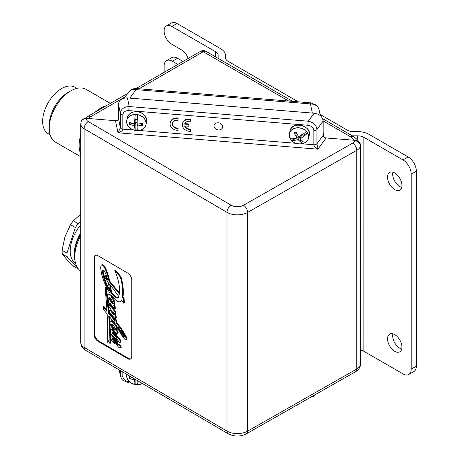 <?xml version="1.0" encoding="UTF-8"?>
<svg xmlns="http://www.w3.org/2000/svg" width="459" height="459" viewBox="0 0 459 459"><rect width="100%" height="100%" fill="white"/><g stroke="black" fill="none" stroke-linecap="round" stroke-linejoin="round"><path stroke-width="0.69" d="M62.355 254.056L66.716 259.438L73.687 266.329L78.552 269.14L67.226 256.868L62.355 254.056A32.319 18.664 -60 0 1 62.074 250.304L66.939 253.116L75.385 227.509L70.514 224.698A32.319 18.664 -60 0 1 73.314 220.836L78.179 223.648L80.773 221.898M70.514 224.698L64.983 236.746L62.074 250.304M80.773 214.187L73.314 220.836M78.179 223.648A32.319 18.664 120 0 0 75.385 227.509M66.939 253.116A32.319 18.664 120 0 0 67.226 256.868M75.592 263.403A27.66 15.973 -60 0 1 80.773 224.841M75.029 260.718A29.703 17.149 -60 0 1 74.352 255.003L74.352 253.339A27.66 15.973 -60 0 1 80.773 232.902M74.352 255.003A29.703 17.149 -60 0 1 80.773 233.849M80.773 235.645A31.447 18.159 120 0 0 74.765 256.667A31.447 18.159 120 0 0 74.765 256.788M80.773 271.085A31.74 18.326 -60 0 1 74.765 256.908A31.74 18.326 -60 0 1 80.773 235.788M80.773 135.026A30.512 17.614 120 0 0 79.137 145.492A30.512 17.614 120 0 0 80.773 154.069M106.23 105.765A30.512 17.614 120 0 0 95.185 112.139M110.361 103.384L86.062 89.35A30.512 17.614 120 0 0 70.806 90.865A30.512 17.614 120 0 0 49.233 128.227A30.512 17.614 120 0 0 55.55 142.192L80.773 156.754M70.806 90.865L68.173 92.379A26.788 15.468 120 0 0 49.233 125.192L49.233 128.227M76.9 88.358L74.983 87.25A26.788 15.468 120 0 0 54.34 94.428A26.788 15.468 120 0 0 42.641 121.388A26.788 15.468 120 0 0 48.189 133.649L50.111 134.757M313.853 130.505A2.915 1.681 0 0 0 316.945 129.501C316.417 125.106 313.537 122.346 308.293 121.216A2.915 0.333 94.7 0 0 307.886 125.261C311.506 125.846 313.491 127.591 313.853 130.505L313.853 144.769C314.099 146.335 315.436 147.804 317.869 149.175L326.142 137.964L354.87 140.316L354.767 140.735A7.281 4.206 180 0 1 352.673 143.139L243.488 205.282A8.738 5.043 180 0 1 231.135 205.23L88.271 121.572A5.824 3.362 180 0 1 86.653 118.738L86.745 118.359A5.824 4.71 -166.2 0 0 81.088 121.727A5.824 4.71 -166.2 0 0 81.048 121.916M86.745 118.359L115.473 120.711L118.02 132.806C120.952 131.876 122.559 130.649 122.851 129.128L122.851 114.865C123.213 112.007 125.204 110.59 128.824 110.596L307.886 125.261M326.142 137.964C324.329 137.671 323.337 136.799 323.153 135.342L323.153 121.078C322.614 116.712 319.63 114.09 314.203 113.212L308.293 121.216L129.231 106.557C123.861 106.815 120.906 109.093 120.373 113.402L120.373 127.665L118.462 118.583C118.279 120.006 117.286 120.717 115.473 120.711M118.462 118.583L118.462 104.313L120.373 113.402A2.915 1.681 0 0 0 122.851 114.865M314.203 113.212L127.413 97.916C121.985 97.905 119.001 100.033 118.462 104.313M243.488 205.282A5.824 3.339 60.4 0 1 247.579 212.431L356.758 150.288A13.104 7.568 0 0 0 360.533 145.962L360.636 145.543A5.824 4.71 -166.2 0 0 354.87 140.316M360.636 145.543L360.533 364.698A13.104 7.568 180 0 1 356.758 369.025L247.579 431.167A14.562 8.405 180 0 1 226.987 431.087L84.123 347.423A11.647 6.724 180 0 1 80.773 342.701C80.945 345.943 82.465 348.41 85.328 350.091L228.192 433.749A5.824 3.385 -59.6 0 1 226.987 431.087L226.987 212.351A14.562 8.405 0 0 0 247.579 212.431L247.579 431.167A5.824 3.339 -119.6 0 1 246.374 433.835C240.286 436.813 234.228 436.784 228.192 433.749M360.47 365.404A5.824 4.71 -166.2 0 0 360.527 365.198A5.824 4.71 -166.2 0 0 360.636 364.28M127.413 97.916L129.231 106.557A2.915 0.333 94.7 0 0 128.824 110.596M182.475 123.672L182.596 123.173A7.281 5.887 13.8 0 1 190.387 119.059L190.267 121.354A5.095 4.12 -166.2 0 0 184.616 124.114L188.827 124.458L188.827 126.242L184.616 125.898A5.095 4.12 -166.2 0 0 190.267 129.587L190.267 131.383A7.281 5.887 13.8 0 1 182.475 123.672A7.281 5.887 13.8 0 1 190.267 119.558L190.267 121.354M184.793 123.62L188.947 123.959L188.827 126.242M184.92 125.921A5.095 4.12 -166.2 0 0 190.387 129.088L190.267 131.383M170.22 122.673L170.346 122.169A7.281 5.887 13.8 0 1 178.138 118.055L178.012 120.35A5.095 4.12 -166.2 0 0 172.343 123.19A5.095 4.12 -166.2 0 0 178.012 128.583L178.012 130.379A7.281 5.887 13.8 0 1 170.22 122.673A7.281 5.887 13.8 0 1 178.012 118.554L178.012 120.35M172.412 122.943A5.095 4.12 -166.2 0 0 178.138 128.084L178.012 130.379M222.678 126.724A4.366 3.529 13.8 0 1 222.598 127.413A4.366 3.529 13.8 0 1 217.514 129.799A4.366 3.529 13.8 0 1 214.112 125.33A4.366 3.529 13.8 0 1 218.777 122.857A4.366 3.529 13.8 0 1 222.678 126.724M291.471 140.288L291.465 140.339C296.204 146.002 307.444 144.465 308.511 138.165A9.828 7.946 -166.2 0 0 307.725 133.035L305.04 134.263L304.787 135.721L300.547 138.486L301.345 135.244M307.737 132.99A9.828 7.946 -166.2 0 0 306.492 131.285L306.474 131.331A9.828 7.946 -166.2 0 0 296.594 127.843A9.828 7.946 -166.2 0 0 289.428 133.477A9.828 7.946 -166.2 0 0 290.134 138.452M295.929 137.975L296.17 138.377L291.574 140.293A9.685 7.826 13.8 0 1 290.386 138.687M306.423 131.406A9.782 7.906 -166.2 0 0 293.72 128.732A9.782 7.906 -166.2 0 0 290.237 138.652L292.544 138.807L296.233 137.872L296.411 137.23L294.15 132.858L296.095 131.991L298.35 136.357L299.142 136.57L303.462 133.919L306.474 131.331M307.725 133.035L304.707 135.623M297.151 134.212L296.233 137.872M294.127 139.152L293.789 140.511L291.482 140.356A9.782 7.906 13.8 0 0 304.185 143.03A9.782 7.906 13.8 0 0 307.673 133.11M298.448 136.478L297.633 139.788L293.789 140.511M297.633 139.788L298.43 139.995L299.291 136.489M300.375 139.129L300.547 138.486L300.375 139.129L303.101 141.567L301.161 142.439L298.43 139.995M305.005 134.424L303.152 135.25L301.46 134.768M298.31 136.3L296.17 138.377M294.202 139.255L293.869 140.609M303.152 135.25L302.492 134.458M296.778 133.483L294.15 132.858M301.161 142.439L299.325 136.369M137.247 119.833L135.405 119.61L134.487 123.333L135.198 114.538A9.782 7.906 -166.2 0 0 126.667 121.773A9.782 7.906 -166.2 0 0 135.198 130.402L137.522 130.545M134.871 118.456L135.21 114.446A9.828 7.946 -166.2 0 0 126.822 120.16A9.828 7.946 -166.2 0 0 127.527 125.141M142.978 128.933A9.828 7.946 -166.2 0 0 145.91 124.848A9.828 7.946 -166.2 0 0 146.094 123.305A9.828 7.946 -166.2 0 0 137.516 114.63L137.534 114.584A9.828 7.946 -166.2 0 0 135.227 114.394M137.459 130.482A9.685 7.826 13.8 0 1 135.204 130.293L135.061 125.858L137.654 126.07M137.516 114.63L137.086 123.546L137.66 124.062L142.508 123.477L142.508 125.382L137.66 125.967L138.13 124.045M137.505 114.727A9.782 7.906 13.8 0 1 146.037 123.356A9.782 7.906 13.8 0 1 137.505 130.591L137.27 128.968M134.435 123.54L133.913 125.657L129.536 124.32L129.536 122.415L133.913 123.758L134.476 123.437L135.405 119.65A0.585 0.47 13.8 0 1 135.371 119.736M133.913 125.657L134.487 126.185L135.411 122.341L137.121 122.427M127.487 117.452C128.75 110.303 144.499 108.209 146.765 120.579L146.576 122.14A9.828 7.946 13.8 0 0 146.76 120.591A9.828 7.946 13.8 0 0 137.987 111.887A9.828 7.946 13.8 0 0 127.487 117.452L126.822 120.16C126.248 125.273 129.036 128.686 135.198 130.408L134.487 126.185M134.871 129.151L135.204 127.797M137.648 124.062L137.092 126.317L137.178 129.34M137.086 126.397L137.66 125.967M134.803 122.031L135.078 121.956A0.585 0.47 13.8 0 1 135.411 122.341M135.061 127.786L134.728 129.134M135.061 125.858L135.405 122.461M137.654 119.225L135.061 119.013L135.061 117.682M135.405 119.61L135.061 119.013M135.141 120.728L135.078 121.956M131.934 123.276L129.536 124.32M142.508 125.382L140.5 123.838M190.387 119.059L190.267 119.558M188.947 123.959L188.827 124.458M190.387 129.088L190.267 129.587M178.138 118.055L178.012 118.554M178.138 128.084L178.012 128.583M133.632 130.012L122.851 129.128A2.915 1.681 0 0 1 120.373 127.665L118.02 132.806L317.869 149.175L316.945 143.765L316.945 129.501L323.153 121.078M137.522 384.705L135.198 384.562L134.487 380.35L134.803 379.059M137.459 384.648A9.685 7.826 13.8 0 1 135.204 384.458L135.061 380.018L136.553 380.086M142.359 383.483A9.782 7.906 13.8 0 1 137.505 384.751L137.27 383.127M134.189 378.698L133.913 379.822L129.536 378.48L129.536 376.581L132.135 377.499M133.913 379.822L134.487 380.35M134.871 383.317L135.204 381.957M137.109 380.408L137.178 383.506M135.061 381.945L134.728 383.294M135.061 380.018L135.135 379.254M131.934 377.441L129.536 378.48M120.373 370.608L120.625 376.632M120.493 376.116C121.371 378.514 122.22 379.937 123.052 380.391L128.996 382.875A2.915 0.333 -85.3 0 1 128.824 381.641C125.204 381.056 123.213 379.306 122.851 376.397L122.851 372.06M315.758 394.482L314.122 396.014L310.244 397.477M98.065 255.732L127.711 273.088A5.824 3.339 60.4 0 1 131.796 280.237L131.796 356.322A5.824 3.339 60.4 0 1 130.591 358.99A5.824 3.339 60.4 0 1 127.711 358.68L98.065 341.324A5.824 3.339 60.4 0 1 93.98 334.175L93.98 258.09A5.824 3.339 60.4 0 1 95.185 255.422A5.824 3.339 60.4 0 1 98.065 255.732M95.512 255.273A5.824 3.339 -119.6 0 0 94.6 257.734L94.6 333.819A5.824 3.339 -119.6 0 0 98.691 340.968L128.331 358.324A5.824 3.339 -119.6 0 0 130.884 358.783M114.79 270.437L115.416 270.087L120.952 276.691A45.67 26.18 60.4 0 1 122.972 297.225L124.096 298.557L124.446 302.98L123.827 303.336L121.664 300.41A7.281 4.171 60.4 0 1 120.642 301.488A7.281 4.171 60.4 0 1 115.525 299.951A30.036 17.218 60.4 0 1 111.107 294.873A1.509 0.866 60.4 0 1 111.015 294.747A110.745 63.485 60.4 0 1 111.176 296.801A9.765 5.6 60.4 0 1 114.193 303.055A3.569 2.043 60.4 0 1 114.182 304.971A1.079 0.62 60.4 0 1 114.027 305.149A1.079 0.62 60.4 0 1 113.516 305.103L114.44 306.285L114.767 309.119L109.684 302.837A0.97 0.557 -119.6 0 0 109.821 303.485A21.774 12.479 -119.6 0 0 115.106 312.051L115.284 314.65L113.201 311.982A27.213 15.6 -119.6 0 0 114.899 315.304A2.788 1.595 60.4 0 1 115.576 317.961A1.061 0.608 60.4 0 1 115.364 318.357A1.061 0.608 60.4 0 1 114.595 318.11A7.143 4.097 60.4 0 1 113.339 316.704A133.196 76.349 -119.6 0 0 110.969 313.64L110.653 313.646A16.002 9.174 -119.6 0 0 114.635 321.134A20.018 11.475 -119.6 0 0 114.756 321.334L114.475 318.747L115.886 320.457L116.052 322.912A46.801 26.829 60.4 0 1 125.422 336.682A5.996 3.437 60.4 0 1 126.449 339.476A0.752 0.43 60.4 0 1 126.328 340.05A0.752 0.43 60.4 0 1 126.145 340.085A3.827 2.192 60.4 0 1 124.022 338.381A28.424 16.294 60.4 0 1 116.718 325.661L116.196 325.018L116.638 330.497L116.322 330.36A13.208 7.573 -119.6 0 0 113.201 325.242A4.2 2.404 -119.6 0 0 111.617 324.008A0.585 0.339 -119.6 0 0 111.319 324.324A3.282 1.882 -119.6 0 0 111.56 325.649A8.566 4.911 -119.6 0 0 114.463 330.004A1.641 0.941 60.4 0 1 114.664 329.809A1.641 0.941 60.4 0 1 115.209 329.774A2.983 1.71 60.4 0 1 116.047 330.342A3.557 2.037 60.4 0 1 117.527 332.838A0.947 0.539 60.4 0 1 117.475 333.492A1.394 0.798 60.4 0 1 117.297 333.67A1.394 0.798 60.4 0 1 116.506 333.532A4.538 2.599 60.4 0 1 114.968 331.943A9.616 5.514 -119.6 0 0 117.188 337.744A7.023 4.028 60.4 0 1 119.994 340.567A1.446 0.832 60.4 0 1 120.367 341.743A1.83 1.05 60.4 0 1 120.218 342.345A1.01 0.579 60.4 0 1 120.178 342.374A1.01 0.579 60.4 0 1 119.438 342.127A7.355 4.217 60.4 0 1 118.709 341.358A6.787 3.89 60.4 0 1 117.246 339.017A11.618 6.661 -119.6 0 0 115.668 337.922A197.072 112.971 -119.6 0 0 117.493 344.216L119.001 345.271A3.552 2.037 60.4 0 1 120.487 347.113A0.671 0.384 60.4 0 1 120.43 347.859A2.421 1.388 60.4 0 1 119.46 347.796A4.246 2.433 60.4 0 1 116.942 344.669L114.744 343.481A6.581 3.775 60.4 0 1 113.017 342.116A5.324 3.052 60.4 0 1 111.107 339.333A5.095 2.92 60.4 0 1 110.785 336.803A1.612 0.924 60.4 0 1 111.118 336.12A1.612 0.924 60.4 0 1 112.162 336.378A8.09 4.636 60.4 0 1 115.737 343.131A7.803 4.475 -119.6 0 0 116.609 343.676A46.485 26.645 60.4 0 1 114.916 337.52A7.814 4.481 60.4 0 1 112.22 335.443A4.183 2.398 60.4 0 1 110.521 332.029A3.718 2.129 60.4 0 1 110.527 330.113A1.756 1.004 60.4 0 1 110.848 329.665A1.756 1.004 60.4 0 1 111.302 329.596A4.12 2.364 60.4 0 1 112.656 330.595A5.336 3.058 60.4 0 1 114.32 333.464A22.531 12.915 60.4 0 1 115.318 336.642A9.754 5.594 -119.6 0 0 116.391 337.296A8.492 4.871 60.4 0 1 114.28 330.905A17.207 9.863 60.4 0 1 110.722 325.316A3.988 2.284 60.4 0 1 110.097 323.354A5.68 3.259 60.4 0 1 110.189 321.61A1.773 1.016 60.4 0 1 110.493 321.214A1.773 1.016 60.4 0 1 111.273 321.254A6.644 3.81 60.4 0 1 115.387 326.16L115.163 323.532L108.72 315.912A374.2 214.508 60.4 0 1 109.93 343.498L108.559 340.756L107.148 342.414A446.079 255.709 -119.6 0 0 107.148 313.922L103.286 309.355L103.206 306.595L106.999 311.46A575.89 330.124 -119.6 0 0 105.077 287.839L105.88 288.757A686.721 393.656 60.4 0 1 108.399 313.158L111.382 316.836A100.171 57.421 -119.6 0 0 110.068 313.962A7.683 4.401 60.4 0 1 109.282 311.638A1.882 1.079 60.4 0 1 109.449 310.25A1.744 0.998 60.4 0 1 110.854 311.139A128.124 73.446 -119.6 0 0 113.39 314.375A0.993 0.568 -119.6 0 0 113.7 314.696L113.78 314.535A42.641 24.442 -119.6 0 0 108.881 306.451L108.726 304.151L110.699 306.595A32.055 18.377 60.4 0 1 108.617 302.016A2.347 1.348 60.4 0 1 108.548 300.192A1.285 0.734 60.4 0 1 108.703 300.043A1.285 0.734 60.4 0 1 109.139 300.014A10.069 5.772 60.4 0 1 107.831 297.208A3.454 1.979 60.4 0 1 107.945 294.563A3.133 1.796 60.4 0 1 110.252 295.682A96.39 55.258 -119.6 0 0 109.999 293.226A38.177 21.883 60.4 0 1 104.927 283.622A34.609 19.84 60.4 0 1 101.709 274.356A32.451 18.601 60.4 0 1 100.831 268.945A11.532 6.61 60.4 0 1 101.055 265.526A1.893 1.084 60.4 0 1 101.393 265.061A1.893 1.084 60.4 0 1 101.559 264.998A2.232 1.279 60.4 0 1 102.713 265.354A3.465 1.985 60.4 0 1 104.319 267.281A24.516 14.057 60.4 0 1 107.188 274.275A49.538 28.395 60.4 0 1 108.995 281.361L119.656 294.271A41.918 24.029 -119.6 0 0 114.79 270.437L120.327 277.041A45.67 26.18 60.4 0 1 122.346 297.581L123.471 298.912L123.827 303.336M121.853 300.668A7.281 4.171 60.4 0 1 121.268 301.133L120.642 301.488M111.744 295.705A110.745 63.485 60.4 0 1 111.801 296.445A9.765 5.6 60.4 0 1 114.813 302.699A3.569 2.043 60.4 0 1 114.807 304.621A1.079 0.62 60.4 0 1 114.647 304.793L114.027 305.149M114.32 304.983L115.06 305.935L115.387 308.764L114.767 309.119M110.958 304.242A21.774 12.479 -119.6 0 0 115.725 311.695L115.903 314.295L115.284 314.65M115.335 314.622A27.213 15.6 -119.6 0 0 115.519 314.949A2.788 1.595 60.4 0 1 116.202 317.611A1.061 0.608 60.4 0 1 115.984 318.001L115.364 318.357M111.812 314.719A16.002 9.174 -119.6 0 0 114.601 319.86M114.475 318.747L115.089 318.397L116.511 320.101L116.672 322.557A46.801 26.829 60.4 0 1 126.041 336.327A5.996 3.437 60.4 0 1 127.074 339.121A0.752 0.43 60.4 0 1 126.954 339.7A0.752 0.43 60.4 0 1 126.764 339.729M116.942 326.223L117.263 330.141L116.638 330.497M111.95 324.186A3.282 1.882 -119.6 0 0 112.18 325.299A8.566 4.911 -119.6 0 0 115.037 329.596M114.664 329.809L115.284 329.453A1.641 0.941 60.4 0 1 115.829 329.419A2.983 1.71 60.4 0 1 115.897 329.447M116.965 330.308A3.557 2.037 60.4 0 1 118.147 332.488A0.947 0.539 60.4 0 1 118.101 333.136A1.394 0.798 60.4 0 1 117.917 333.314L117.297 333.67M115.886 333.016A9.616 5.514 -119.6 0 0 117.808 337.388A7.023 4.028 60.4 0 1 120.619 340.217A1.446 0.832 60.4 0 1 120.987 341.387A1.83 1.05 60.4 0 1 120.843 341.989A1.01 0.579 60.4 0 1 120.803 342.018A1.01 0.579 60.4 0 1 120.757 342.041M116.546 338.49A197.072 112.971 -119.6 0 0 118.112 343.86L119.627 344.916A3.552 2.037 60.4 0 1 121.107 346.757A0.671 0.384 60.4 0 1 121.056 347.503L120.487 347.83M111.118 336.12L111.744 335.77A1.612 0.924 60.4 0 1 112.782 336.028A8.09 4.636 60.4 0 1 115.593 340.274M110.848 329.665L111.468 329.31A1.756 1.004 60.4 0 1 111.927 329.241A4.12 2.364 60.4 0 1 113.281 330.239A5.336 3.058 60.4 0 1 114.337 331.765M110.493 321.214L111.118 320.858A1.773 1.016 60.4 0 1 111.898 320.898A6.644 3.81 60.4 0 1 115.22 324.261M109.431 316.762A374.2 214.508 60.4 0 1 110.55 343.143L109.93 343.498M108.674 340.991L107.148 342.414M103.206 306.595L103.826 306.245L106.924 310.209M105.077 287.839L105.696 287.483L106.505 288.401A686.721 393.656 60.4 0 1 109.018 312.803L110.212 314.277M109.449 310.25L110.074 309.9A1.744 0.998 60.4 0 1 111.474 310.783A128.124 73.446 -119.6 0 0 112.335 311.896M108.726 304.151L109.385 303.841M107.945 294.563L108.565 294.208A3.133 1.796 60.4 0 1 110.154 294.649M101.875 264.82A1.893 1.084 60.4 0 1 102.013 264.705A1.893 1.084 60.4 0 1 102.185 264.642A2.232 1.279 60.4 0 1 103.332 265.004A3.465 1.985 60.4 0 1 104.939 266.926A24.516 14.057 60.4 0 1 107.808 273.92A49.538 28.395 60.4 0 1 109.621 281.011L119.696 293.215M120.952 276.691L120.327 277.041M122.972 297.225L122.346 297.581M124.096 298.557L123.471 298.912M111.801 296.445L111.176 296.801M114.813 302.699L114.193 303.055M114.807 304.621L114.182 304.971M115.06 305.935L114.44 306.285M110.2 303.267L109.821 303.485M115.725 311.695L115.106 312.051M115.519 314.949L114.899 315.304M116.202 317.611L115.576 317.961M116.511 320.101L115.886 320.457M116.672 322.557L116.052 322.912M126.041 336.327L125.422 336.682M127.074 339.121L126.449 339.476M111.755 324.077L111.319 324.324M112.18 325.299L111.56 325.649M115.829 329.419L115.209 329.774M118.147 332.488L117.527 332.838M118.101 333.136L117.475 333.492M117.808 337.388L117.188 337.744M120.619 340.217L119.994 340.567M120.987 341.387L120.367 341.743M120.843 341.989L120.218 342.345M118.112 343.86L117.493 344.216M119.627 344.916L119.001 345.271M112.782 336.028L112.162 336.378M116.328 342.793L115.737 343.131M111.927 329.241L111.302 329.596M113.281 330.239L112.656 330.595M114.624 333.291L114.32 333.464M115.834 336.349L115.318 336.642M111.898 320.898L111.273 321.254M106.505 288.401L105.88 288.757M109.018 312.803L108.399 313.158M111.474 310.783L110.854 311.139M103.332 265.004L102.713 265.354M104.939 266.926L104.319 267.281M107.808 273.92L107.188 274.275M109.621 281.011L108.995 281.361M109.632 284.064L119.065 296.83A4.263 2.444 60.4 0 1 118.302 297.868A4.263 2.444 60.4 0 1 116.913 297.966A6.994 4.011 60.4 0 1 114.32 296.359A21.16 12.129 60.4 0 1 110.791 292.394A110.745 63.485 -119.6 0 0 109.632 284.064M108.14 281.981A96.39 55.258 60.4 0 1 109.695 290.857A28.659 16.426 60.4 0 1 102.632 272.898A5.973 3.425 60.4 0 1 102.845 270.248A1.411 0.809 60.4 0 1 102.925 270.196A1.411 0.809 60.4 0 1 104.48 271.349A19.135 10.97 60.4 0 1 107.509 279.468L104.973 276.375A1.388 0.798 -119.6 0 0 104.52 275.939L104.365 276.014A1.084 0.62 -119.6 0 0 104.411 276.599A2.691 1.543 -119.6 0 0 104.916 277.678L108.14 281.981M121.038 330.945A27.884 15.985 60.4 0 1 124.257 335.615A1.165 0.666 60.4 0 1 124.458 336.803A0.683 0.39 60.4 0 1 124.389 336.866A0.683 0.39 60.4 0 1 124.131 336.866A1.291 0.74 60.4 0 1 123.655 336.516A20.621 11.819 60.4 0 1 118.376 327.846A13.34 7.648 60.4 0 1 118.124 327.319A83.779 48.029 60.4 0 1 121.038 330.945M113.321 303.152A0.907 0.522 60.4 0 1 113.275 304.116A0.907 0.522 60.4 0 1 113.212 304.139A2.226 1.274 60.4 0 1 111.789 303.026A16.14 9.249 60.4 0 1 109.03 298.12A1.038 0.597 60.4 0 1 109.156 297.191A1.038 0.597 60.4 0 1 109.208 297.168A1.251 0.717 60.4 0 1 110.017 297.667A19.318 11.073 60.4 0 1 113.321 303.152M114.744 342.414A5.129 2.938 60.4 0 1 112.352 338.604A0.901 0.516 60.4 0 1 112.38 337.927A0.557 0.321 60.4 0 1 112.897 338.18A6.633 3.798 60.4 0 1 114.744 342.414M112.289 331.897A1.32 0.757 60.4 0 1 113.482 332.941A15.239 8.738 60.4 0 1 114.595 336.028A5.801 3.322 60.4 0 1 113.775 335.11A15.967 9.151 60.4 0 1 112.587 333.446A1.807 1.038 60.4 0 1 112.248 332.494A0.855 0.488 60.4 0 1 112.225 332.218A0.516 0.298 60.4 0 1 112.289 331.897M110.51 285.251A110.745 63.485 60.4 0 1 111.411 292.039A21.16 12.129 -119.6 0 0 114.945 296.009A6.994 4.011 -119.6 0 0 117.538 297.61A4.263 2.444 -119.6 0 0 118.594 297.656M111.411 292.039L110.791 292.394M103.373 270.156A5.973 3.425 -119.6 0 0 103.252 272.543L102.632 272.898M103.252 272.543A28.659 16.426 -119.6 0 0 109.443 289.113M105.14 275.584L104.52 275.939L105.14 275.584A1.388 0.798 60.4 0 1 105.593 276.02L107.131 277.89M105.593 276.02L104.973 276.375M124.504 336.654L124.131 336.866M119.983 329.596A20.621 11.819 -119.6 0 0 124.28 336.166L123.655 336.516M109.563 297.277A1.038 0.597 -119.6 0 0 109.649 297.765A16.14 9.249 -119.6 0 0 112.409 302.67L111.789 303.026M112.409 302.67A2.226 1.274 -119.6 0 0 113.459 303.651M109.649 297.765L109.03 298.12M112.954 338.26L112.352 338.604M112.994 338.323A5.129 2.938 -119.6 0 0 114.337 340.928M112.868 332.132A0.855 0.488 -119.6 0 0 112.874 332.138A1.807 1.038 -119.6 0 0 113.207 333.091L112.587 333.446M113.207 333.091A15.967 9.151 -119.6 0 0 114.01 334.238M112.874 332.138L112.248 332.494M112.639 331.983L112.225 332.218M136.564 88.576A5.824 0.666 94.7 0 0 136.088 89.625L310.433 103.906A5.824 0.666 -85.3 0 1 310.909 102.856L136.564 88.576C133.294 88.421 130.7 89.539 128.795 91.932M124.228 98.123L128.79 91.938C130.448 89.895 132.88 89.126 136.088 89.625L129.828 98.111M312.361 113.063L310.433 103.906C315.075 104.101 317.955 106.029 319.074 109.678L319.08 109.701C318.081 107.033 317.198 105.53 316.423 105.191L310.909 102.856M218.209 58.391A16.013 9.249 180 0 1 218.163 57.691L218.163 55.292A8.738 5.043 0 0 0 215.604 51.724L171.85 26.461L176.996 23.489L220.75 48.752A16.013 9.249 180 0 1 225.438 55.292L225.438 57.691A8.738 5.043 0 0 0 227.997 61.259L298.252 101.818M320.072 114.417L347.337 130.155A8.738 5.043 0 0 0 353.516 131.635L357.676 131.635A16.013 9.249 180 0 1 369.002 134.344L408.12 156.932L402.973 159.904L363.849 137.316A8.738 5.043 0 0 0 357.676 135.835L353.516 135.835A16.013 9.249 180 0 1 352.305 135.812M360.636 350.119A8.738 5.043 180 0 1 363.849 351.296L402.973 373.884A11.647 6.724 60 0 0 408.797 374.458L413.943 371.486A11.647 6.724 -120 0 0 416.359 366.156L416.359 171.196A11.647 6.724 -120 0 0 408.12 156.932M176.996 23.489A10.918 6.306 -120 0 0 171.534 22.95L166.387 25.922A10.918 6.306 60 0 1 171.85 26.461M177.513 58.264A11.647 6.724 -120 0 0 171.683 57.685L166.537 60.657A11.647 6.724 60 0 1 172.36 61.236L177.513 58.264L183.009 61.437M218.163 58.362L218.163 57.691M416.359 366.156L411.207 369.128A11.647 6.724 60 0 1 408.797 374.458M411.207 369.128L411.207 174.168L416.359 171.196M402.973 159.904A11.647 6.724 60 0 1 411.207 174.168M387.528 338.817A10.19 5.887 60 0 1 389.639 334.146A10.19 5.887 60 0 1 399.835 340.033A10.19 5.887 60 0 1 399.835 351.801A10.19 5.887 60 0 1 391.98 349.069A10.19 5.887 60 0 1 387.528 338.817M387.528 177.14A10.19 5.887 60 0 1 389.639 172.475A10.19 5.887 60 0 1 399.835 178.356A10.19 5.887 60 0 1 399.835 190.124A10.19 5.887 60 0 1 391.98 187.398A10.19 5.887 60 0 1 387.528 177.14M177.862 64.409L172.36 61.236M164.127 72.338L164.127 65.987A11.647 6.724 60 0 1 166.537 60.657M392.91 333.871A10.19 5.887 -120 0 0 392.68 335.845A10.19 5.887 -120 0 0 401.711 349.104M392.91 172.194A10.19 5.887 -120 0 0 392.68 174.168A10.19 5.887 -120 0 0 401.711 187.433M188.144 58.471A10.19 5.887 -120 0 0 181.626 49.939L171.85 44.294A10.918 6.306 60 0 1 164.712 34.672A10.918 6.306 60 0 1 166.387 25.922M323.153 135.342L316.945 143.765A2.915 1.681 0 0 1 313.853 144.769L301.683 143.776M296.233 143.328L139.077 130.459M309.177 135.457C312.304 125.657 291.861 120.631 290.094 130.763A9.828 7.946 13.8 0 1 301.529 125.393A9.828 7.946 13.8 0 1 309.177 135.457L308.511 138.165A9.828 7.946 -166.2 0 1 305.579 142.25M290.289 138.664A9.828 7.946 -166.2 0 0 291.471 140.265M306.377 131.458A9.685 7.826 13.8 0 1 307.593 133.127M135.227 130.333A9.828 7.946 -166.2 0 0 137.47 130.522M135.204 114.601A9.685 7.826 13.8 0 1 137.499 114.784M137.66 124.062L137.121 126.236M129.352 381.681L128.824 381.641M135.227 384.493A9.828 7.946 -166.2 0 0 137.47 384.682M126.81 374.378A9.828 7.946 -166.2 0 0 127.527 379.3M126.85 374.401A9.782 7.906 -166.2 0 0 135.198 384.562C129.036 382.846 126.248 379.432 126.822 374.32M119.334 370L120.373 374.934A2.915 1.681 0 0 0 122.851 376.397M246.374 433.835L355.553 371.692A5.824 3.339 -119.6 0 0 356.758 369.025L356.758 150.288A5.824 3.339 -119.6 0 0 352.673 143.139M355.553 371.692C357.928 370.442 359.552 368.416 360.424 365.616A5.824 4.71 -166.2 0 0 360.533 364.698L360.533 145.962A5.824 4.71 -166.2 0 0 354.767 140.735M231.135 205.23A5.824 3.385 120.4 0 0 226.987 212.351L84.123 128.686L84.123 347.423A5.824 3.385 120.4 0 0 85.328 350.091M88.271 121.572A5.824 3.385 120.4 0 0 84.123 128.686A11.647 6.724 0 0 1 80.773 123.964L81.088 121.727M86.653 118.738A5.824 4.71 -166.2 0 0 80.996 122.105M121.107 346.757L120.487 347.113M102.185 264.642L101.559 264.998M117.538 297.61L116.913 297.966M114.945 296.009L114.32 296.359M114.228 334.852L113.775 335.11M93.98 258.09L94.6 257.734M93.98 334.175L94.6 333.819M98.065 341.324L98.691 340.968M127.711 358.68L128.331 358.324M324.174 137.218L323.153 132.376M323.153 120.952L350.98 137.017A8.738 5.043 180 0 1 353.516 140.207M139.06 88.782L203.245 51.724L288.654 101.032M88.673 118.52A8.738 5.043 180 0 1 90.687 116.712L125.227 96.769M90.687 116.712A5.824 3.362 -120 0 0 87.772 116.425L85.156 118.416M292.63 101.359L206.16 51.437A5.824 3.362 120 0 0 203.245 51.724A5.824 3.362 -120 0 0 200.336 51.437L136.053 88.547M350.98 137.017A5.824 3.362 -60 0 1 353.889 136.73L322.66 118.697M215.604 56.887L215.604 51.724M353.516 136.512L353.516 135.835M357.676 140.11L357.676 135.835M363.849 351.296L363.849 137.316M290.094 130.763L289.428 133.477L290.22 138.635M291.482 140.299L290.226 138.589M296.48 137.608L297.26 134.43M300.289 138.796L301.121 135.388M146.576 122.14L145.91 124.848C144.809 128.382 142.009 130.293 137.505 130.591M142.37 383.489L137.505 384.757M128.996 382.875L131.171 383.053M141.544 383.908L143.328 384.051M119.191 369.914L120.499 376.139M126.954 339.7L126.328 340.05M120.803 342.018L120.178 342.374M121.084 347.492L120.459 347.847M109.041 299.847L108.703 300.043M102.013 264.705L101.393 265.061M105.036 275.578L104.411 275.934M80.773 123.964L80.773 342.701M360.424 365.616L360.527 365.198M320.33 115.651L319.074 109.678M87.772 116.425L127.757 93.338M358.599 141.756L357.372 139.697L353.889 136.73M206.16 51.437A5.824 5.824 0 0 0 200.336 51.437"/></g></svg>
